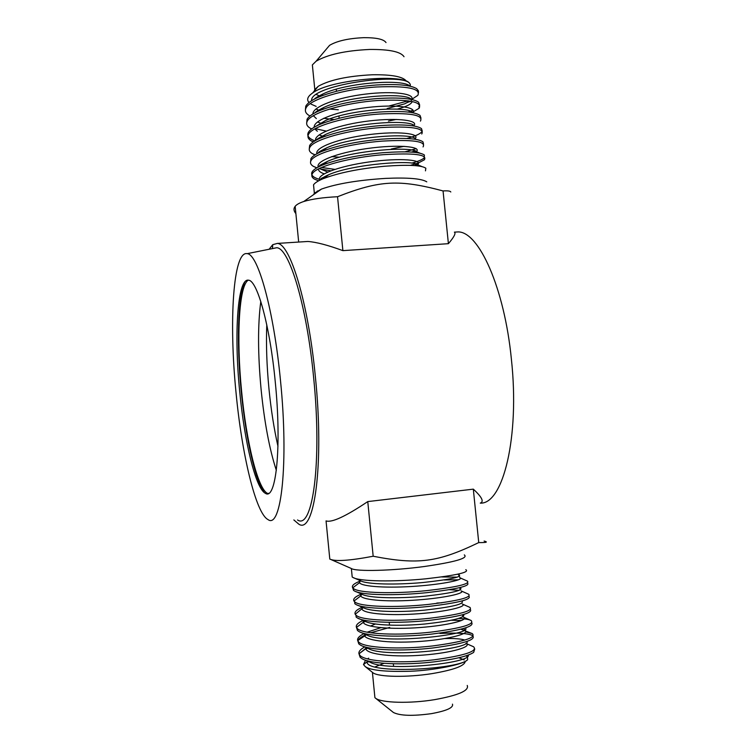 <?xml version="1.0" encoding="UTF-8"?>
<svg xmlns="http://www.w3.org/2000/svg" width="753" height="753" viewBox="0 0 753 753"><rect width="100%" height="100%" fill="white"/><g stroke="black" fill="none" stroke-linecap="round" stroke-linejoin="round"><path stroke-width="1.13" d="M411.722 163.119C418.113 161.406 422.254 159.683 424.155 157.951L424.4 155.024C419.92 151.842 406.14 151.071 383.079 152.699C358.014 154.996 337.664 159.175 322.039 165.255C316.862 167.477 313.596 169.623 312.241 171.693C310.424 174.828 312.796 177.369 319.357 179.318M425.464 170.865L425.84 168.23C421.605 165.199 407.806 164.54 384.435 166.262C359.03 168.653 338.521 172.832 322.915 178.8C317.973 180.889 314.848 182.894 313.53 184.824L313.926 188.909M313.681 194.556L314.349 193.154L321.54 189.05C336.855 183.676 358.23 180.127 385.649 178.386C407.919 177.435 421.633 178.583 426.772 181.84M317.305 190.961L318.274 191.337M314.321 179.026L318.566 180.861L314.321 179.026C311.808 177.444 311.177 175.647 312.42 173.623C316.138 166.3 351.406 157.179 383.277 154.685C414.009 152.821 427.704 154.534 424.353 159.824L418.197 163.034L410.404 165.359M423.544 144.124L422.951 141.818C418.226 138.496 404.474 137.601 381.724 139.145C356.997 141.348 336.807 145.536 321.173 151.701C315.742 154.064 312.335 156.351 310.951 158.572L310.575 161.829M321.597 167.477L334.774 169.369M330.765 170.79L319.733 168.832M316.702 167.9L313.267 166.291C310.565 164.606 309.86 162.676 311.13 160.502C314.801 152.868 350.06 143.522 381.922 141.131C412.663 139.39 426.377 141.319 423.045 146.91L423.045 146.91M422.254 131.116L421.492 128.612C416.522 125.149 402.808 124.141 380.359 125.6C355.981 127.709 335.96 131.888 320.317 138.147C314.622 140.651 311.064 143.098 309.643 145.48L309.276 148.821M331.649 156.615L339.49 157.226M405.029 151.833L416.193 148.633M415.129 150.939L411.458 152.078M314.942 154.93L312.231 153.584C309.342 151.777 308.542 149.715 309.841 147.39C313.483 139.446 348.724 129.874 380.557 127.577C411.317 125.958 425.04 128.104 421.736 134.015L421.746 134.006M420.974 118.108L420.023 115.388C414.809 111.802 401.142 110.691 379.004 112.065C354.955 114.08 335.113 118.249 319.479 124.584C313.512 127.238 309.803 129.836 308.354 132.377C306.64 135.775 308.843 138.599 314.942 140.858M406.733 138.496C414.47 136.434 419.412 134.307 421.548 132.123M313.229 141.959L311.205 140.886C308.109 138.966 307.224 136.764 308.551 134.288C312.175 126.024 347.378 116.235 379.201 114.042C409.971 112.536 423.713 114.898 420.428 121.12M419.685 105.109L418.536 102.163C413.105 98.455 399.476 97.241 377.648 98.53C353.948 100.46 334.276 104.62 318.641 111.02C312.391 113.816 308.532 116.574 307.055 119.294L306.697 122.814M315.291 128.678L326.153 131.078M412.531 125.779L413.256 125.271L412.07 125.713M311.573 128.979L310.189 128.217C306.885 126.165 305.906 123.821 307.262 121.186C310.867 112.621 346.022 102.606 377.846 100.507C408.625 99.132 422.386 101.702 419.129 108.234L411.966 112.564M418.527 92.412L418.329 90.755L416.644 88.647C410.611 85.023 397.16 83.818 376.293 85.004C352.941 86.84 333.447 90.991 317.822 97.448C311.3 100.394 307.28 103.312 305.765 106.201L305.407 109.816M323.686 118.296L334.116 119.558M408.135 112.056L413.011 110.183M310.057 115.934L309.182 115.567C305.662 113.392 304.598 110.898 305.972 108.093C309.558 99.217 344.676 88.986 376.491 86.981C407.251 85.729 421.031 88.515 417.83 95.339L411.552 99.5M466.935 580.892L467.481 581.147C470.079 584.017 456.572 587.171 426.97 590.606C394.864 593.948 358.268 593.223 353.326 588.413L352.743 587.848C351.331 585.768 353.938 583.462 360.574 580.921M351.896 573.937L352.206 577.005L352.846 577.419C359.322 581.608 394.826 581.937 425.784 578.812C456.647 575.292 469.985 572.242 465.796 569.673M352.197 576.996L351.369 568.534C356.15 571.734 392.586 570.83 424.551 566.482C455.311 561.992 468.554 558.133 464.3 554.886M352.724 587.82L353.524 590.361L354.343 590.907C361.195 595.331 396.492 595.821 427.167 592.63C457.579 589.053 470.964 585.815 467.34 582.907M467.971 593.948L468.705 594.268C471.689 597.449 458.248 600.838 428.353 604.433C396.257 607.878 359.614 606.909 354.644 601.779L353.976 601.054C352.743 598.917 355.256 596.574 361.496 594.032M444.138 579.97L458.502 579.801M354.644 601.779L354.832 603.727L355.858 604.414C363.087 609.064 398.158 609.704 428.561 606.457C458.577 602.824 471.999 599.388 468.846 596.169M468.959 606.974L469.919 607.389C473.308 610.881 459.914 614.514 429.737 618.269C397.659 621.818 360.969 620.613 355.962 615.154L355.218 614.26C354.164 612.095 356.527 609.742 362.287 607.21M356.16 617.112L357.374 617.949C364.97 622.806 399.805 623.606 429.944 620.293C459.641 616.594 473.1 612.97 470.305 609.441M458.568 618.458C464.714 618.721 468.837 619.371 470.917 620.397L471.114 620.5C474.917 624.312 461.589 628.181 431.13 632.115C399.062 635.758 362.334 634.318 357.289 628.539L356.461 627.456C355.557 625.169 357.995 622.722 363.774 620.114M365.318 621.423L363.219 622.355L363.275 620.51M363.134 622.392L356.724 627.258M356.564 627.654L357.487 630.506L358.908 631.513C366.852 636.567 401.462 637.518 431.328 634.139C460.761 630.365 474.23 626.552 471.745 622.712M460.93 629.207L472.31 633.621C476.536 637.744 463.264 641.867 432.514 645.97C400.464 649.707 363.708 648.041 358.607 641.933L357.722 640.643C356.988 638.403 359.172 636.012 364.273 633.48M367.153 632.181L380.811 627.691M461.57 620.51L451.612 620.237M389.725 627.428L370.702 632.765M367.191 634.139C362.174 636.257 359.143 638.328 358.08 640.379M357.854 640.954L358.805 643.9L360.452 645.086C368.744 650.347 403.109 651.43 432.721 647.994C463.575 643.853 476.818 639.692 472.46 635.513M359.153 654.253L360.122 657.284L362.005 658.687C370.645 664.137 404.756 665.351 434.105 661.859C455.094 659.242 468.272 656.079 473.646 652.39L474.748 648.954M471.82 645.989L473.599 646.78C477.986 651.232 464.752 655.581 433.907 659.835C401.857 663.675 365.073 661.765 359.934 655.336L358.983 653.83C358.409 651.618 360.376 649.293 364.885 646.855M276.342 470.343C269.48 449.325 264.397 422.348 261.103 389.414C257.827 354.249 257.724 324.929 260.792 301.473M267.936 493.601L267.579 493.441C257.742 489.036 246.325 441.606 241.6 391.231C236.32 338.304 238.823 285.472 248.292 280.163M329.729 559.008L329.795 559.046C334.925 561.672 349.383 560.74 373.177 556.241C418.517 565.032 437.86 562.237 478.739 542.593C486.56 542.659 488.349 542.151 484.104 541.049M465.768 631.908L472.263 633.593M472.423 635.494C467.754 633.282 456.902 632.605 439.884 633.461M365.694 648.427L359.445 653.491M374.58 694.247L374.909 697.664L375.549 698.2C381.225 702.935 409.961 703.754 434.754 699.631C458.549 695.292 469.373 690.567 467.227 685.446M383.992 663.318L375.05 666.904M372.368 672.307L372.886 672.721C378.213 677.079 407.128 677.625 432.147 673.606C453.777 669.906 464.799 665.84 465.213 661.407M464.196 659.91L458.878 657.745M393.132 712.263L393.433 712.498C400.172 715.821 412.832 716.197 431.422 713.646C446.614 710.832 453.626 707.669 452.468 704.149M450.802 191.996L450.802 191.996C450.303 190.989 447.724 190.641 443.056 190.933C399.335 179.299 380.011 180.071 337.542 196.721C323.122 197.437 311.874 199.027 303.798 201.493C299.43 202.943 296.56 204.552 295.176 206.313C293.406 208.515 293.651 210.944 295.882 213.607M408.248 100.836L388.925 106.022M411.778 99.057L411.11 99.405M408.117 100.817L407.034 101.269M312.777 69.088L312.363 64.899L316.109 61.209C327.696 54.498 345.542 50.583 369.638 49.463C389.357 49.293 400.822 51.722 404.022 56.729M314.302 91L314.801 89.551L318.293 86.256C329.805 79.846 347.764 76.015 372.17 74.773C391.871 74.481 403.316 76.655 406.488 81.296M320.354 96.375L316.373 94.483M326.774 48.634L329.579 45.331C337.09 40.897 348.498 38.347 363.793 37.669C376.359 37.594 383.766 39.231 386.016 42.573M277.961 446.294C274.026 428.909 271.024 409.698 268.953 388.68C266.75 365.629 266.016 344.347 266.778 324.816M275.269 381.969C270.007 326.19 257.422 280.653 248.641 280.22C237.487 277.33 233.901 333.965 239.689 391.4C244.386 441.465 255.644 488.631 265.348 493.281C276.012 501.131 281.867 447.188 275.269 381.969M269.103 249.271L272.746 244.687L277.311 243.417C290.169 243.539 308.344 302.81 315.403 377.112C324.336 464.3 314.359 534.696 298.828 524.192L293.849 519.928M273.132 248.462L276.671 247.746C289.133 247.69 306.772 305.285 313.615 377.422C322.275 462.013 312.636 530.413 297.539 519.984M236.009 392.369C228.884 321.644 233.101 250.523 247.172 253.657C258.006 253.893 273.838 310.311 280.493 380.594C288.823 462.991 281.208 529.698 268.012 519.579C255.728 513.358 241.807 454.2 236.009 392.369M480.263 503.126C502.948 504.501 519.899 437.239 511.391 359.209C504.463 287.938 478.833 231.548 458.088 231.915L454.388 232.15C456.092 233.138 454.106 236.979 448.402 243.68L342.888 250.636C327.922 245.139 316.26 242.08 307.892 241.468L302.998 241.779M329.795 559.055L326.049 520.897C331.753 522.855 345.655 516.426 367.765 501.592L473.317 489.149C481.929 497.055 484.245 501.714 480.263 503.117M338.304 109.769L329.55 109.063M316.166 106.389L311.064 104.13M309.031 102.512C306.386 99.641 307.601 96.45 312.674 92.948C329.692 79.724 402.366 73.314 409.453 83.094L410.31 84.411L410.225 86.218M465.956 655.825L467.434 656.71L467.66 659.628C464.102 664.551 433.21 670.452 410.131 671.262C385.282 671.921 370.288 670.349 365.158 666.518L363.492 664.56L365.553 660.212M367.473 658.856L368.678 658.169M473.317 489.149L478.739 542.593M367.765 501.592L373.177 556.241M337.542 196.721L342.888 250.636M443.056 190.933L448.402 243.68M410.338 86.256L409.736 86.021C403.326 78.839 347.142 82.416 323.376 93.758L314.829 98.878M315.959 108.987L319.376 110.531M397.302 109.138C406.432 106.653 411.402 104.112 412.22 101.542M411.204 99.208C405.302 92.224 347.98 95.998 324.242 107.255L315.714 112.413M317.521 121.948L321.164 123.445M414.376 113.091L412.663 112.395C407.279 105.608 348.799 109.609 325.136 120.753L316.618 125.93M319.112 134.909L322.952 136.349M414.112 125.582C409.256 119.002 349.627 123.228 326.03 134.241L317.55 139.437M324.072 149.047L324.75 149.235M391.24 149.028L404.05 146.327M415.543 138.759C411.242 132.415 350.446 136.858 326.934 147.729L318.51 152.925M326.087 161.999L326.557 162.111M417.501 152.737L416.974 151.927C413.228 145.828 351.265 150.515 327.847 161.217L319.498 166.404M318.35 169.03C318.472 170.931 320.411 172.531 324.176 173.83M422.038 166.629L418.386 165.095C415.223 159.241 352.075 164.182 328.769 174.705C324.562 176.513 321.804 178.245 320.514 179.873M409.453 83.094C400.154 72.307 309.135 85.55 311.648 100.676M321.616 108.498L322.171 108.658M387.174 108.507L404.653 103.848L409.924 101.09M411.609 99.377C415.411 93.805 393.508 90.689 365.638 94.087C337.259 97.466 312.495 106.738 312.919 113.957M313.38 115.736L316.326 118.56M388.426 121.073L396.304 119.435M412.588 112.715C417.727 107.227 396.069 104.065 367.586 107.481C338.586 110.889 313.192 120.179 314.217 127.238M314.82 128.942L317.361 131.248M413.576 125.939C419.798 120.574 398.299 117.449 369.271 120.922C339.735 124.377 313.879 133.657 315.535 140.51M415.223 138.505C420.428 133.479 398.026 130.928 369.064 134.599C339.594 138.279 314.641 147.296 316.881 153.772M415.214 152.426C424.024 147.315 403.147 144.218 372.876 147.795C342.135 151.353 315.159 160.615 318.255 167.034M319.385 168.503L327.734 172.042M415.807 165.679C426.17 160.7 405.811 157.593 374.825 161.227C343.406 164.832 315.733 174.103 319.658 180.287M468.234 655.044C472.545 663.016 385.018 672.325 369.507 661.868L368.179 660.983M444.844 638.544C454.624 638.337 461.278 638.845 464.808 640.078M466.822 641.481C473.43 648.86 383.211 658.555 367.972 648.295L366.532 647.307M465.307 627.946C474.522 634.685 381.442 644.803 366.438 634.751L364.923 633.65M370.401 626.082L375.38 624.03M463.679 614.448C465.392 617.742 452.478 620.924 424.927 624.002C399.269 626.336 372.133 625.366 364.923 621.216L363.351 620.011M461.881 600.998C465.062 603.934 452.628 606.974 424.588 610.137C398.506 612.547 370.391 611.737 363.417 607.709L358.051 605.374M459.857 587.594L459.867 587.604C464.77 590.136 452.948 593.025 424.419 596.263C397.895 598.757 368.65 598.136 361.92 594.221L356.225 591.726M457.466 574.257L458.389 574.426C463.603 576.657 451.809 579.349 423.017 582.521C396.266 584.959 366.833 584.469 360.433 580.742L358.899 579.255M467.66 659.628C460.205 669.332 366.174 674.679 367.031 661.887L367.05 660.673M465.919 643.391L466.173 643.523C472.206 646.723 451.847 652.832 423.29 655.082C394.243 657.425 366.993 654.573 365.751 648.71L365.836 647.119M463.792 628.416L464.959 630.393C470.578 633.339 450.209 639.081 421.906 641.283C393.104 643.561 366.033 641.029 364.48 635.523L364.659 633.584M462.7 616.811L463.744 617.253C468.95 619.954 448.581 625.348 420.522 627.494C391.974 629.715 365.073 627.484 363.21 622.336L356.461 627.456M436.825 603.049L441.879 602.795M462.295 604L462.511 604.113C467.312 606.56 446.953 611.615 419.139 613.704C390.835 615.879 364.113 613.94 361.958 609.139L362.071 607.116M449.541 589.693L459.245 590.333M461.081 590.87L461.278 590.973C465.674 593.176 445.324 597.882 417.764 599.934C389.706 602.052 363.162 600.395 360.706 595.934L360.866 593.759M441.71 576.949L457.287 577.127M459.867 577.739L460.027 577.824C464.036 579.782 443.705 584.168 416.39 586.173C388.576 588.234 362.212 586.851 359.454 582.728L359.689 580.412M314.349 193.154L313.53 184.833M312.42 173.632L312.231 171.712M424.353 159.824L424.165 157.942M311.13 160.511L310.942 158.591M309.841 147.4L309.643 145.48M308.542 134.298L308.354 132.377M307.252 121.195L307.064 119.285M419.139 108.225L418.941 106.352M305.963 108.112L305.774 106.201M353.326 588.404L353.515 590.361M355.962 615.154L356.16 617.102M357.28 628.539L357.477 630.487M358.607 641.923L358.795 643.881M267.579 493.441L268.605 493.319M351.218 568.449L331.066 559.592M359.925 655.326L360.122 657.284M372.415 672.354L374.909 697.664M393.433 712.498L375.549 698.2M321.54 189.05L303.798 201.493M314.801 89.551L312.363 64.899M329.579 45.331L316.109 61.209M244.772 281.951C237.722 296.513 236.583 344.187 241.224 391.325C244.64 425.417 249.695 453.344 256.397 475.087C260.924 487.869 260.933 486.598 262.091 489.092L264.359 492.641M265.348 493.281L266.138 493.601M272.435 248.594L272.746 244.687M247.172 253.657L276.671 247.746M277.311 243.417L307.892 241.468M339.151 118.259L338.925 116.018M336.469 91.264L336.262 89.202M318.293 86.256L312.674 92.948M389.216 622.307L389.499 625.159M393.33 663.77L393.593 666.367M372.886 672.721L365.158 666.518M295.167 206.313L298.677 242.052M314.34 99.132C315.385 97.956 318.387 96.168 323.376 93.758L317.822 97.448M315.083 112.743C315.771 111.745 318.82 109.919 324.242 107.255L318.641 111.02M315.789 126.363L325.136 120.753L319.479 124.584M316.58 139.936C315.789 139.804 318.933 137.912 326.03 134.241L320.317 138.147M317.568 153.405C319.432 151.767 317.352 152.52 326.934 147.729L321.173 151.701M417.162 152.68L416.974 151.927L420.174 153.264M318.707 166.799C320.693 164.672 318.303 166.055 327.847 161.217L322.039 165.255M319.95 180.146C321.879 177.595 319.3 179.553 328.769 174.705L322.915 178.8M310.189 128.217L311.723 128.867M311.205 140.886L313.408 141.828M415.59 151.118L413.943 152.285M312.231 153.584L315.112 154.817M418.197 163.034L414.639 165.585M313.267 166.291L316.834 167.825M404.653 103.848C411.75 99.923 410.903 102.963 411.477 99.481M365.779 660.287L369.507 661.868L367.031 661.887L363.492 664.57M363.793 646.507L367.972 648.295L365.751 648.71L358.983 653.83M361.835 632.765L366.438 634.751L357.722 640.652M357.374 617.949L364.923 621.216L363.21 622.336M459.885 587.585L460.064 589.966M459.123 573.88L458.389 574.426L460.027 577.824L467.481 581.147M352.846 577.41L360.433 580.742L359.454 582.728L352.743 587.848M466.531 655.647L466.935 656.352M462.502 614.787L462.935 616.669M363.294 607.652L355.218 614.26M361.882 594.202L360.706 595.934L353.976 601.054M466.173 643.523L473.496 646.723M463.744 617.253L471.114 620.51M462.511 604.113L469.91 607.389M461.278 590.973L468.705 594.268"/></g></svg>
